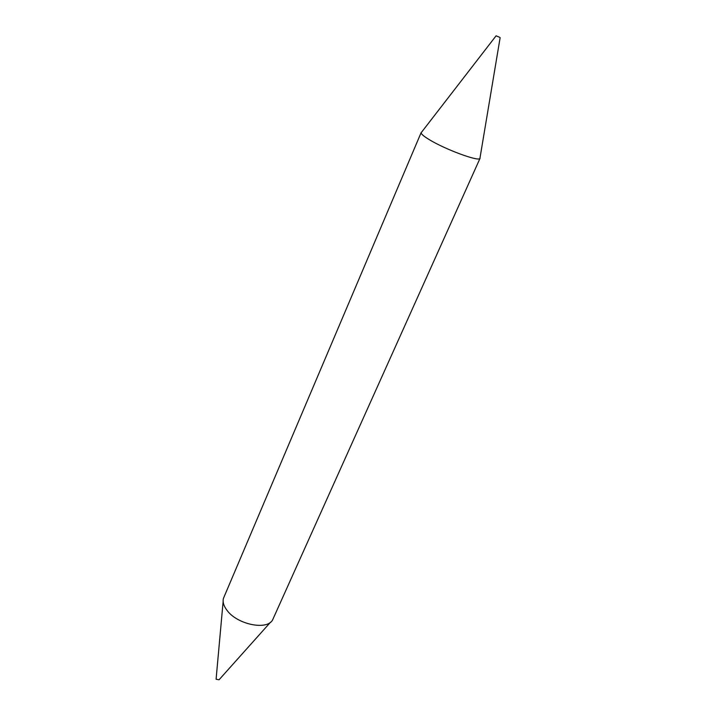 <?xml version="1.0" encoding="UTF-8"?>
<svg xmlns="http://www.w3.org/2000/svg" width="716" height="716" viewBox="0 0 716 716"><rect width="100%" height="100%" fill="white"/><g stroke="black" fill="none" stroke-linecap="round" stroke-linejoin="round"><path stroke-width="1.07" d="M499.535 37.241L496.081 35.818L499.535 37.241M480.051 157.627L479.908 158.487C478.315 161.726 444.394 149.098 428.795 139.343C423.765 136.246 421.205 134.071 421.115 132.8L421.652 132.111M270.612 622.123L219.042 679.788L216.089 679.233L223.141 601.386M480.069 158.272L272.608 619.904C267.131 630.608 237.265 624.558 227.035 610.372C223.732 606.031 222.524 602.049 223.419 598.415L421.169 132.541M500.144 37.59L479.908 158.487M496.081 35.818L421.115 132.8"/></g></svg>
